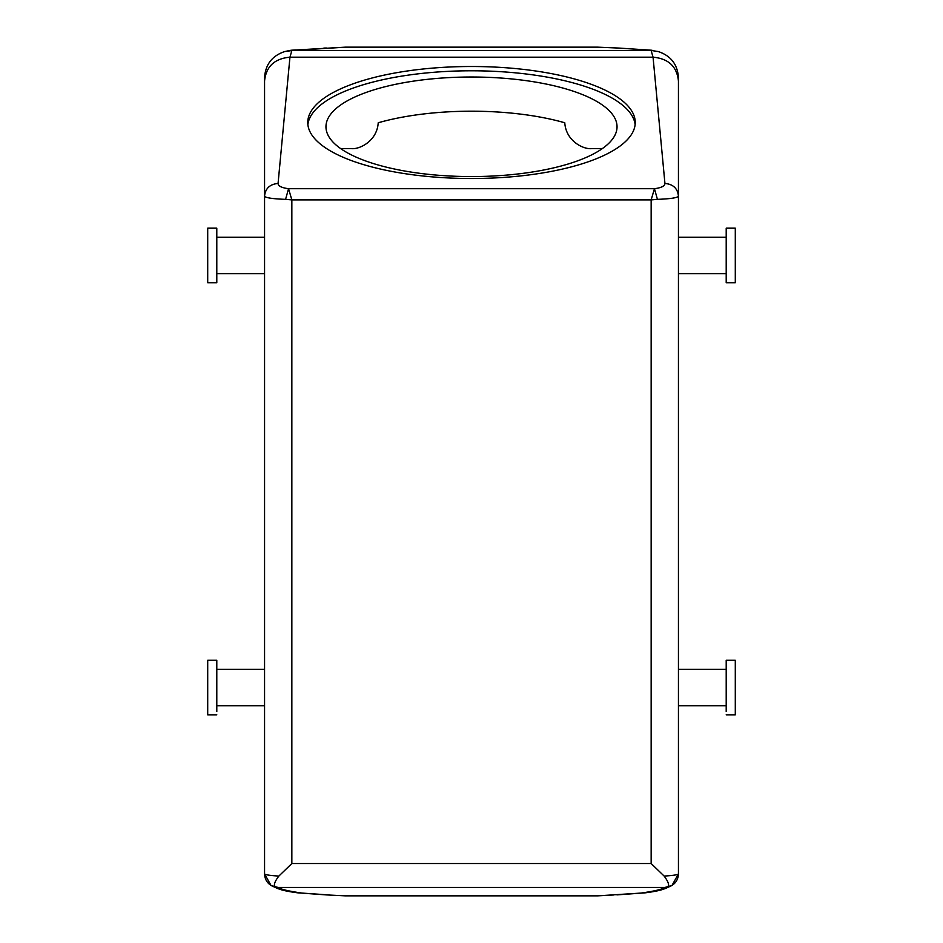 <?xml version="1.0" encoding="UTF-8"?>
<svg xmlns="http://www.w3.org/2000/svg" width="943" height="943" viewBox="0 0 943 943"><rect width="100%" height="100%" fill="white"/><g stroke="black" fill="none" stroke-linecap="round" stroke-linejoin="round"><path stroke-width="1.41" d="M726.204 279.411L726.204 228.171L735.292 228.171L735.292 282.747L726.204 282.747L726.204 279.411M664.862 887.469L671.97 885.465L678.441 873.89L678.441 196.144C677.64 197.782 670.626 198.843 657.424 199.362L651.153 199.892L651.153 863.54L664.143 876.071C669.766 883.674 670.001 887.469 664.839 887.446L664.862 887.469C662.104 889.343 654.183 891.206 641.11 893.068L597.673 895.85L345.327 895.85L325.995 894.883L345.327 895.85M613.704 894.966L597.673 895.85M284.715 51.547L290.998 50.262L345.574 47.15L597.426 47.15L619.197 48.081L597.426 47.15M658.285 51.547L647.487 49.932L616.604 48.022M657.424 199.362L654.454 188.706C661.326 187.798 664.815 186.054 664.933 183.449C673.137 184.203 677.64 188.435 678.441 196.144L678.441 77.739C677.628 64.489 670.874 55.743 658.179 51.523M726.204 714.829L735.292 714.829L735.292 660.253L726.204 660.253L726.204 711.494M651.153 863.54L291.847 863.54L278.857 876.071C273.222 883.508 272.987 887.304 278.161 887.446L278.138 887.469C280.896 889.343 288.817 891.206 301.89 893.068L329.296 894.966M291.847 863.54L291.847 199.892L288.546 188.706L654.454 188.706L651.153 199.892L291.847 199.892L285.576 199.362L288.546 188.706C281.674 187.798 278.185 186.054 278.067 183.449L289.949 57.181L291.847 50.604L345.574 47.15M678.441 81.581L678.441 81.039C676.944 66.54 668.481 58.596 653.051 57.181L651.153 50.604L291.847 50.604L284.821 51.523C272.126 55.743 265.372 64.489 264.559 77.739L264.559 855.725M664.933 183.449L653.051 57.181L289.949 57.181C274.519 58.596 266.056 66.54 264.559 81.039L264.559 82.135M664.143 876.071C673.243 875.505 678.017 874.774 678.441 873.89C678.123 880.043 675.129 884.31 669.447 886.679M278.138 887.469L271.03 885.465L264.559 873.89L264.559 81.039M278.857 876.071C269.969 875.54 265.195 874.809 264.559 873.89C264.877 880.043 267.871 884.31 273.553 886.679M340.647 148.581L350.973 148.581C358.741 149.819 377.011 141.591 378.226 122.767A145.54 49.779 0 0 1 564.774 122.767C565.989 141.591 584.259 149.819 592.027 148.581L602.353 148.581M307.76 122.507A163.74 56.002 0 0 0 471.5 178.51A163.74 56.002 0 0 0 635.24 122.507A163.74 56.002 0 0 0 471.5 66.505A163.74 56.002 0 0 0 307.76 122.507M285.576 199.362C272.374 198.843 265.36 197.782 264.559 196.144C265.36 188.435 269.863 184.203 278.067 183.449M216.796 279.411L216.796 228.171L207.708 228.171L207.708 282.747L216.796 282.747L216.796 279.411M216.796 714.829L207.708 714.829L207.708 660.253L216.796 660.253L216.796 711.494M617.04 126.786A145.54 49.779 0 0 0 471.5 77.008A145.54 49.779 0 0 0 325.96 126.786A145.54 49.779 0 0 0 471.5 176.565A145.54 49.779 0 0 0 617.04 126.786M635.122 124.653A163.74 56.002 0 0 0 471.5 70.784A163.74 56.002 0 0 0 307.878 124.653M658.238 51.535L647.487 49.932M641.11 893.068L645.519 892.797C660.984 890.781 663.495 889.025 665.31 888.554L671.97 885.465M278.161 887.446L664.839 887.446M323.862 48.081L326.396 48.022M301.89 893.068L297.481 892.797C282.016 890.781 279.505 889.025 277.69 888.554L271.03 885.465M290.998 50.262L295.513 49.932M726.204 237.271L678.441 237.271M726.204 273.647L678.441 273.647M678.441 669.353L726.204 669.353M678.441 705.729L726.204 705.729M652.002 50.262L619.138 48.081M645.436 892.809L616.934 894.883M297.564 892.809L326.066 894.883M264.559 273.647L216.796 273.647M264.559 237.271L216.796 237.271M216.796 705.729L264.559 705.729M216.796 669.353L264.559 669.353"/></g></svg>
